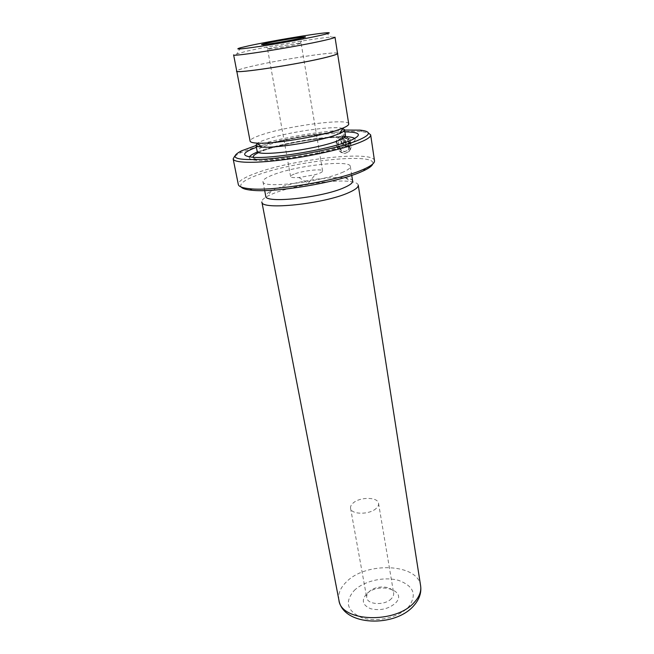 <?xml version="1.0" encoding="UTF-8"?>
<svg xmlns="http://www.w3.org/2000/svg" width="654" height="654" viewBox="0 0 654 654"><rect width="100%" height="100%" fill="white"/><g stroke="black" fill="none" stroke-linecap="round" stroke-linejoin="round"><path stroke-width="0.49" stroke-dasharray="3.27 2.45" d="M335.012 37.196L331.243 37.065C318.187 37.907 269.865 46.001 246.648 51.184L233.625 54.887M271.59 47.922L267.56 49.091L268.876 49.132C273.11 48.87 290.082 46.017 297.366 44.333L301.11 43.238C301.608 42.518 280.713 45.845 271.59 47.922M294.202 174.087C291.733 175.043 290.539 175.869 290.605 176.555C290.973 177.536 293.736 177.863 298.903 177.528L315.13 174.7L319.258 173.343C321.564 172.411 322.684 171.626 322.61 170.972C322.774 168.421 302.655 170.661 294.202 174.087M337.546 53.456C338.257 50.652 277.247 60.021 249.591 66.806C241.146 68.842 236.862 70.256 236.748 71.049M347.348 139.997L348.091 138.697C351.043 143.259 351.362 147.477 349.032 151.352L345.083 153.388C338.519 154.131 333.049 142.834 338.192 137.741L341.568 135.762L343.53 148.139L342.091 148.221L340.481 138.108L339.303 139.106C335.273 143.161 339.573 152.218 344.805 151.63L347.977 149.995C349.857 146.954 349.645 143.627 347.348 139.997L347.895 139.801C350.201 143.414 350.405 146.749 348.525 149.782L345.353 151.417C340.129 152.006 335.837 142.956 339.859 138.91L341.036 137.912L342.647 148.017L344.086 147.935L342.116 135.566L338.747 137.544C333.622 142.637 339.066 153.911 345.631 153.183L349.579 151.139C351.909 147.273 351.599 143.054 348.647 138.493L347.895 139.801M341.568 135.762L342.116 135.566M347.282 145.286L348.623 145.245L348.181 147.371L347.021 147.976L344.527 145.409L342.982 135.672L346.955 137.463L346.195 138.779L344.74 137.855L345.917 145.343L346.743 146.202L347.838 145.082L347.29 145.997L346.465 145.139L345.287 137.659L346.743 138.574L347.503 137.266L343.538 135.476L345.075 145.204L347.576 147.771L348.729 147.166L349.179 145.041L347.838 145.082M366.363 594.184C361.18 600.429 362.635 605.285 370.728 608.751C380.285 610.893 388.533 609.013 395.474 603.119C408.415 590.268 378.184 581.488 366.363 594.184M391.435 598.598C385.173 605.686 367.385 604.934 366.731 597.658C366.412 595.639 367.196 593.693 369.069 591.796C375.478 584.88 392.907 585.632 393.626 592.957C393.921 594.87 393.185 596.75 391.435 598.598M376.132 508.46C369.461 514.919 351.051 514.723 350.569 508.289C350.299 506.507 351.165 504.757 353.16 503.024C359.978 496.729 377.996 496.926 378.56 503.4C378.805 505.092 377.996 506.776 376.132 508.46M241.105 186.995C239.241 183.799 244.571 179.866 257.104 175.198C294.128 160.843 377.66 152.096 372.723 164.023M374.497 160.729C373.974 150.036 292.085 159.306 255.354 173.375C243.787 177.635 238.113 181.338 238.309 184.493M344.609 130.056C319.536 131.217 280.026 138.108 256.049 145.507M234.704 156.192L240.206 152.938L250.605 148.891C280.206 138.738 340.154 129.378 362.03 131.675L368.308 132.876M342.843 128.486C334.219 125.38 287.842 132.018 266.742 139.237C262.091 140.773 258.902 142.18 257.169 143.439M348.721 123.908C348.942 117.973 288.88 125.617 262.221 134.601C254.071 137.258 250.032 139.425 250.098 141.125M344.895 131.879C323.37 131.773 280.509 139.065 258.698 146.529L256.393 147.33M345.263 136.629C326.379 135.762 283.476 142.809 262.279 150.207L257.651 151.916M249.444 156.903C248.504 158.75 251.03 159.919 257.03 160.402C274.304 162.11 324.76 153.845 344.862 145.965L348.729 144.395C354.206 141.91 356.185 139.956 354.681 138.534M358.245 185.115C357.893 183.398 355.318 182.213 350.519 181.567C333.981 179.098 292.967 185.507 273.331 193.543L267.927 195.979C263.644 198.219 261.616 200.206 261.862 201.939M352.637 181.035C352.326 179.548 350.045 178.526 345.794 177.962C330.981 175.82 293.72 181.648 276.021 188.826L271.157 190.993C267.347 192.955 265.549 194.696 265.761 196.2M341.772 172.664C347.691 170.22 350.544 168.143 350.34 166.443C350.364 159.502 296.744 165.495 273.38 174.708C266.284 177.398 262.818 179.727 262.982 181.689C261.649 188.736 319.487 182.327 341.772 172.664M337.505 53.203C334.308 51.208 276.078 60.307 249.444 66.831C242.013 68.613 237.77 69.937 236.699 70.795M344.74 137.855L345.287 137.659M346.195 138.779L346.743 138.574M346.955 137.463L347.503 137.266M342.982 135.672L343.538 135.476M348.623 145.245L349.179 145.041M348.091 138.697L348.647 138.493M343.53 148.139L344.086 147.935M342.091 148.221L342.647 148.017M340.481 138.108L341.036 137.912M344.527 145.409L345.075 145.204M345.508 135.77C345.721 129.991 291.619 136.653 267.829 145.049C260.611 147.51 257.047 149.553 257.136 151.188C259.311 150.96 252.043 153.968 267.02 149.104C276.838 146.275 286.493 143.962 295.984 142.163C308.851 139.809 320.427 138.239 330.72 137.446C347.568 136.653 344.969 136.841 345.508 135.77M253.245 157.279C252.738 163.762 316.912 155.881 341.592 146.128C357.803 140.111 351.885 136.4 331.676 137.651C311.656 138.82 281.653 144.403 265.14 150.06L258.87 152.496M420.628 585.87C418.241 563.527 366.387 561.369 346.522 581.758C340.423 587.619 337.889 593.742 338.919 600.127M354.247 590.464C364.155 580.834 384.47 576.28 398.703 580.425C413.998 586.148 417.236 595.042 408.415 607.092C398.883 617.49 376.467 622.641 361.875 617.719C346.906 611.024 344.364 601.942 354.247 590.464M345.917 145.343L346.465 145.139M325.978 32.823L331.243 37.065M268.876 49.132L263.17 44.636M290.605 176.555L267.56 49.091M298.903 177.528L308.279 183.333L315.13 174.7M347.977 149.995L348.525 149.782M338.192 137.741L338.747 137.544M347.135 145.997L347.683 145.793M350.569 508.289L366.731 597.658M360.06 130.13L362.03 131.675M257.03 160.402L252.787 157.254M351.746 175.362L350.34 166.443M345.794 177.962L350.519 181.567M271.157 190.993L267.927 195.979M264.674 190.559L262.982 181.689M348.729 144.395L351.648 139.997M241.539 150.821L240.206 152.938M378.56 503.4L393.626 592.957M348.181 147.371L348.729 147.166M349.032 151.352L349.579 151.139M339.303 139.106L339.859 138.91M322.61 170.972L301.11 43.238M299.884 43.72L303.734 37.556M240.639 47.717L237.124 53.489"/><path stroke-width="0.98" d="M319.675 35.569C329.804 33.28 331.905 32.365 325.978 32.823C314.345 33.722 270.266 41.137 249.239 45.706L240.639 47.717C233.503 49.786 239.969 49.344 260.039 46.377C279.315 43.442 306.227 38.553 319.675 35.569M324.531 40.327C331.529 38.717 335.02 37.67 335.012 37.196L337.546 53.456C337.578 54.119 334.137 55.32 327.204 57.078C300.832 63.928 234.107 74.139 236.748 71.049L233.625 54.887C230.813 57.258 297.889 46.581 324.531 40.327M300.456 38.333C290.948 40.458 268.606 44.235 263.17 44.636C260.145 44.864 261.363 44.374 266.824 43.18C281.302 39.976 313.487 35.054 303.734 37.556L300.456 38.333M372.723 164.023C372.061 165.969 369.019 168.217 363.616 170.768L360.567 172.108C336.581 182.662 274.811 192.955 251.953 190.257C246.002 189.693 242.389 188.605 241.105 186.995M233.159 158.889L238.309 184.493C238.767 186.635 242.626 188.05 249.877 188.744C273.372 191.475 337.227 180.831 361.907 170.015L365.055 168.642C371.644 165.536 374.799 162.895 374.497 160.729L370.671 134.896C370.941 137.046 366.649 139.809 357.795 143.193C341.249 149.464 308.77 156.641 280.828 160.075C252.845 163.533 233.772 162.813 233.159 158.889L234.704 156.192M256.049 145.507L241.539 150.821C227.894 157.941 235.816 160.72 265.303 159.151C294.128 156.985 336.32 148.564 355.801 141.207C370.973 135.149 372.388 131.462 360.06 130.13L344.609 130.056M368.308 132.876L370.671 134.896M257.169 143.439L255.984 145.204C256.196 146.202 258.216 146.831 262.033 147.085C276.102 148.335 318.523 141.428 335.706 135.043L339.508 133.563C343.015 132.026 344.699 130.759 344.56 129.745L342.843 128.486M236.699 70.795L250.098 141.125C250.319 142.18 252.518 142.834 256.703 143.087C272.219 144.379 319.847 136.596 338.952 129.606L343.17 127.996C347.021 126.345 348.868 124.979 348.721 123.908L337.505 53.203M256.393 147.33C242.07 152.668 240.868 155.971 252.787 157.254C271.255 159.004 325.905 150.036 347.503 141.656L351.648 139.997C362.439 134.757 360.182 132.051 344.895 131.879M257.651 151.916C253.008 153.788 250.269 155.448 249.444 156.903M338.919 600.127L261.862 201.939C260.488 210.555 324.621 203.909 348.999 192.513C355.424 189.66 358.506 187.191 358.245 185.115L420.628 585.87C421.56 592.777 419.361 599.301 414.023 605.424C395.359 627.766 343.056 626.352 338.919 600.127C340.709 621.995 395.874 624.169 414.399 602.236C419.345 596.808 421.421 591.355 420.628 585.87M264.674 190.559L265.761 196.2C264.551 203.77 322.103 197.712 344.184 187.624C350.045 185.074 352.866 182.875 352.637 181.035L351.746 175.362M236.544 71.09C233.887 74.188 300.897 63.937 327.376 57.061C334.325 55.296 337.783 54.086 337.742 53.424M354.681 138.534C353.405 137.454 350.266 136.817 345.263 136.629M255.984 145.204L257.136 151.188C255.542 157.107 313.985 149.962 336.704 141.215C342.729 138.991 345.664 137.177 345.508 135.77L344.56 129.745M258.87 152.496C254.692 154.393 252.812 155.987 253.245 157.279M363.616 170.768L365.055 168.642M339.508 133.563L343.17 127.996M262.033 147.085L256.703 143.087M251.953 190.257L249.877 188.744"/></g></svg>
